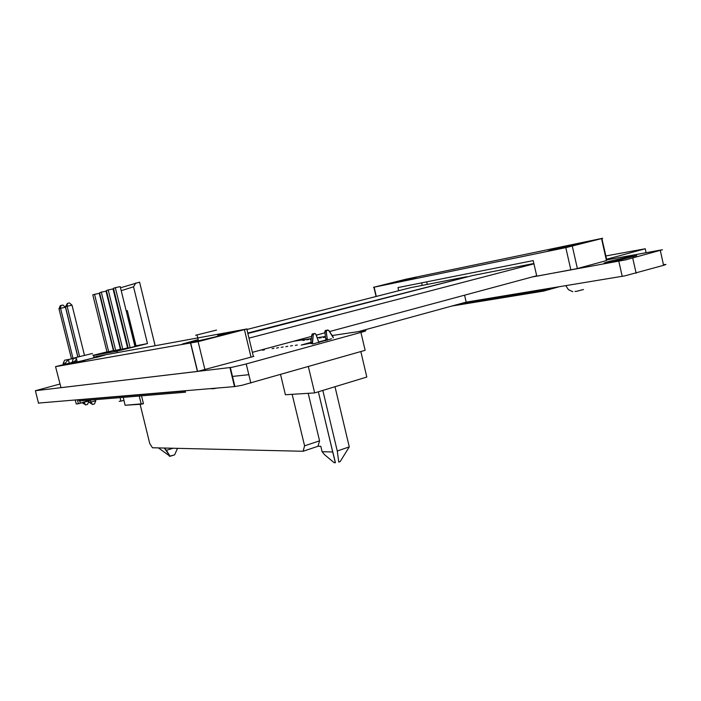 <?xml version="1.0" encoding="UTF-8"?>
<svg xmlns="http://www.w3.org/2000/svg" width="701" height="701" viewBox="0 0 701 701"><rect width="100%" height="100%" fill="white"/><g stroke="black" fill="none" stroke-linecap="round" stroke-linejoin="round"><path stroke-width="1.05" d="M606.689 259.905L662.489 249.714L625.914 259.834L532.147 277M663.698 264.627L665.95 264.496L664.215 265.197L624.985 275.87L466.174 302.096L464.579 295.2M332.213 335.507L364.643 330.706L365.878 330.776L363.661 331.643L245.087 364.292L231.9 367.306L35.392 390.729L60.076 383.999M360.901 332.449L365.125 350.325L242.038 385.305L234.52 386.645L38.494 403.11M605.813 255.988L645.253 248.759L606.549 259.247M608.302 261.543L604.034 263.129L613.138 261.639L636.806 255.637L626.747 257.223L608.302 261.543M323.31 337.488L325.343 337.076L323.31 337.488M312.637 343.981L331.503 338.793M325.904 340.029L318.675 342.009M319.121 338.101L321.137 337.68L319.121 338.101M306.872 339.906L308.834 339.494L306.872 339.906M302.885 340.493L304.839 340.081L302.885 340.493M311.262 339.223L310.271 339.529L311.244 339.363M310.85 342.333L301.141 345.032L310.867 343.096M295.261 345.383L297.312 344.953L295.261 345.383M290.486 346.057L292.519 345.628L290.486 346.057M285.789 346.723L287.796 346.294L285.789 346.723M281.154 347.372L283.143 346.96L281.154 347.372M276.588 348.02L278.56 347.608L276.588 348.02M272.084 348.66L274.038 348.248L272.084 348.66M262.489 350.237L264.417 349.825L262.489 350.237M79.432 400.394L80.229 402.698L80.974 403.101L88.492 401.077L89.071 400.148M398.703 290.722L397.975 287.62L533.233 260.641L536.773 276.15L576.941 268.623L606.47 260.588L601.519 238.62L602.72 238.252L406.142 279.2L373.502 287.296L566.574 247.418L601.519 238.62M389.835 283.257L382.685 285.237L393.024 283.09L416.674 277.193L389.835 283.257M554.456 249.083L548.094 250.967L559.214 248.785L590.619 241.083L554.456 249.083M576.949 291.248L574.969 291.423M583.53 289.539L576.388 291.379M573.953 244.807L562.5 247.567L573.953 244.807M585.458 242.59L588.034 241.906M570.675 246.191L577.019 244.684M554.316 249.696L552.186 249.845L562.298 247.234L585.44 242.09L558.855 248.864M404.039 280.12L394.365 282.468L404.039 280.12M411.618 278.647L414.212 277.973M398.851 281.749L403.504 280.645M386.908 284.343L413.073 277.964L389.642 283.852M76.891 361.26L55.537 366.649L60.987 387.671L197.516 371.442L253.885 356.336L253.341 356.257L248.653 336.822M197.866 339.748L182.339 344.033L188.131 343.35L222.375 335.271L233.231 332.221L234.283 331.687L230.901 332.16L231.05 332.773M76.908 361.33L65.114 364.485L69.329 363.915L104.598 355.249M55.738 366.632L198.146 341.615L247.024 328.962L95.888 356.52M96.44 357.449L101.163 356.213M78.871 361.751L85.04 360.279M67.016 364.397L69.942 363.775M93.426 357.422L102.136 355.766L85.934 359.981L69.224 363.784L72.185 362.645M223.549 334.955L229.788 333.264M201.774 340.327L210.791 338.171M185.09 343.946L190.234 342.912M217.748 335.104L229.858 332.826L214.541 337.111L189.752 342.798L186.019 343.306L190.085 341.965M214.05 388.634L211.956 388.792M216.539 330.118L195.702 335.227L216.539 330.118M92.444 353.479L75.55 357.615L92.444 353.479M327.437 340.222L326.254 331.582L327.271 330.013L328.857 330.635L333.369 337.777M325.991 340.616L324.791 331.713L325.439 330.443L326.762 330.32M310.876 343.148L312.322 342.938L310.876 343.148L312.322 342.938L312.287 342.219L310.832 342.421L310.832 342.938L311.007 343.709L310.876 343.148L311.007 343.709L312.453 343.499L311.007 343.709L312.453 343.499L313.294 334.631L314.53 333.448L316.02 334.359L318.867 342.57M312.322 342.938L312.287 342.219L310.832 342.421L311.831 334.92L312.532 333.86L313.785 333.79M327.227 338.793L325.763 339.012L327.227 338.793L325.763 339.012L324.808 332.081L326.28 331.853L327.227 338.793L326.254 331.582L327.271 330.013L328.725 330.469L333.212 337.128L328.41 330.189L325.045 330.872L324.808 332.081L325.045 330.872L326.508 330.644L325.045 330.872M312.287 342.219L310.832 342.421L311.814 335.052L313.259 334.833L312.287 342.219L313.294 334.631L314.53 333.448L316.02 334.359L318.403 341.212L315.748 333.948L314.32 333.492L312.138 334.219L311.814 335.052L312.138 334.219L313.592 334L312.138 334.219M325.763 339.012L324.808 332.081L326.28 331.853L326.508 330.644M310.832 342.421L311.814 335.052L313.259 334.833L313.592 334M84.462 355.293L72.019 305.189L67.086 306.276L79.563 356.494M90.508 400.525L90.902 402.12L95.757 400.797L95.467 399.623M89.185 402.251L90.902 402.12L92.514 404.451L89.185 402.251L88.861 400.972M77.916 356.923L65.447 306.784L67.357 303.393L69.364 302.955L72.019 305.189M67.41 303.384L67.086 306.276L65.447 306.784M95.757 400.797L94.433 403.925L92.514 404.451M69.241 363.162L68.321 359.473L65.438 363.013L63.178 363.407L64.588 360.2L76.085 358.036M71.397 358.605L59.007 308.808L60.286 305.662L62.845 305.04L65.456 307.24L60.584 308.317L73.018 358.307L71.397 358.605M76.418 357.466L73.018 358.307M65.438 363.013L65.701 364.047M72.317 362.399L73.281 358.553M63.178 363.407L63.476 364.599M92.839 355.065L94.425 356.879M74.648 361.812L72.177 361.812M74.543 361.392L76.365 359.157M84.05 402.646L85.653 404.95L82.385 402.777L88.764 400.998M77.811 356.949L65.456 307.24M60.917 305.461L60.584 308.317L59.007 308.808M88.852 401.34L87.555 404.424L85.653 404.95M247.751 333.098L467.33 276.895M572.778 291.704L568.388 289.688L565.795 285.675M210.799 388.827L210.002 388.731M213.446 388.722L216.39 388.188M332.817 451.943L335.464 462.748M646.094 252.623L645.227 248.767M466.174 302.096L358.518 331.608M293.772 341.203L311.34 338.601M317.202 337.733L325.422 336.515M78.827 400.446L78.696 399.912L78.827 400.446L80.466 400.306L78.827 400.446M77.452 400.017L78.398 403.82L76.207 403.986L75.27 400.201M78.398 403.82L91.086 399.982M451.54 306.109L543.643 291.108L558.977 286.797M458.831 304.111L543.441 290.249L543.643 291.108M543.441 290.249L551.109 288.093M80.387 399.982L80.606 400.849L185.537 392.183L185.274 391.105L81.579 399.666M334.99 386.698L349.317 446.896L334.99 386.698L349.317 446.896L340.134 461.591L338.749 462.073L337.26 451.023L338.749 462.073L340.134 461.591L338.749 462.073L337.26 451.023L322.802 390.396M164.306 448.018L166.382 450.34L173.208 448.228L166.382 450.34L164.306 448.018L170.071 456.29L174.663 454.844L177.484 448.325M349.317 446.896L337.26 451.023L349.317 446.896L340.134 461.591L349.317 446.896L337.26 451.023M230.059 368.375L230.498 368.253M173.208 448.228L166.382 450.34L170.071 456.29L158.321 447.886M318.315 391.754L335.367 462.748L334.114 462.695L324.668 454.739L322.127 451.698L320.83 446.292L318 446.248L320.83 446.292L322.127 451.698L324.668 454.739L334.114 462.695L324.668 454.739L322.127 451.698L320.83 446.292L318 446.248L319.542 440.876L304.549 445.862L292.186 394.339M139.21 396.012L141.234 404.205L139.21 396.012L141.234 404.205L125.146 405.266L123.183 397.336M141.234 404.205L143.468 403.723L141.523 395.82L143.468 403.723L125.146 405.266L143.468 403.723L141.523 395.82M332.677 451.943L322.127 451.698L332.677 451.943L335.367 462.748L334.114 462.695L335.367 462.748L332.677 451.943L322.127 451.698M360.805 351.56L366.833 377.042L360.805 351.56L366.833 377.042L314.635 392.867L308.361 366.597L314.635 392.867L285.421 394.777L280.566 374.562M140.104 404.284L149.777 443.549L152.441 447.746L303.06 451.26L152.441 447.746L149.777 443.549L140.104 404.284L149.777 443.549L152.441 447.746L303.06 451.26L304.549 445.862L319.542 440.876L318 446.248L303.06 451.26L304.549 445.862L319.542 440.876L318 446.248L303.06 451.26L304.549 445.862M308.16 393.296L319.542 440.876M248.864 374.728L233.188 376.349M170.071 456.29L174.663 454.844L169.353 456.263L170.071 456.29L166.382 450.34M314.635 392.867L366.833 377.042L314.635 392.867L285.421 394.777L314.635 392.867L308.361 366.597M303.06 451.26L318 446.248M106.561 293.272L106.911 292.668M106.92 351.858L93.084 355.293M155.087 345.558L139.552 282.152L120.537 287.804M113.895 289.907L113.317 290.091M135.775 282.967L133.532 286.823L121.238 290.643M114.587 292.711L114.009 292.895M107.472 294.928L106.999 295.068M135.635 345.803L127.389 310.841M108.69 351.683L106.955 352.007L92.83 294.893L94.521 294.35L108.69 351.683L113.378 350.526L99.253 293.325L94.521 294.35M120.037 397.59L120.922 401.156L119.135 401.287M133.532 286.823L147.455 343.569L134.855 345.996M147.455 343.569L116.927 351.183L117.225 352.393M93.312 355.512L116.927 351.183M120.221 348.669L120.703 348.581M127.416 347.319L128.011 347.214M128.02 347.267L127.521 347.389L128.029 347.293M115.621 350.404L113.825 350.737L99.507 292.746L101.251 292.186L115.621 350.404L120.353 349.221L106.035 291.152L101.251 292.186M122.763 349.08L120.914 349.422L106.386 290.529L108.182 289.951L122.763 349.08L127.556 347.88L113.027 288.908L108.182 289.951M130.132 347.714L128.222 348.064L113.483 288.251L115.341 287.655L130.132 347.714L134.978 346.504L120.239 286.595L115.341 287.655M120.922 401.156L123.928 400.324M135.968 345.716L127.337 310.622L126.224 310.92M126.268 311.113L127.056 310.937M246.892 329.505L410.576 287.682L466.594 276.702M252.395 352.349L311.63 336.392M316.309 335.131L324.913 332.817M329.505 331.582L536.694 275.773M248.96 338.11L533.96 263.804M247.856 333.51L472.798 275.484L533.89 263.506M663.61 265.372L660.316 250.564M636.149 273.259L632.766 258.152M622.208 276.369L618.825 261.307M250.879 383.07L246.27 363.968M234.493 386.645L229.884 367.613M38.546 403.329L35.392 390.729M325.588 340.73L325.448 340.151M421.625 282.897L422.204 285.403M426.707 281.89L427.295 284.404M565.777 247.584L570.851 269.981M374.115 287.191L376.288 296.444M572.244 246.095L577.326 268.518M246.805 329.155L248.61 336.646M190.576 343.35L197.428 371.451M198.146 341.615L204.99 369.76M244.43 329.794L251.054 357.238M324.808 332.081L326.28 331.853M311.814 335.052L313.259 334.833M230.331 367.552L234.94 386.601M633.134 256.005L633.327 256.89M603.263 244.684L606.777 260.264M373.905 287.235L376.087 296.497M601.879 238.524L603.228 244.535M190.768 343.315L197.621 371.425M197.06 335.034L198.488 340.931M76.146 357.519L77.268 362.031M318.377 391.736L332.747 451.943"/></g></svg>
